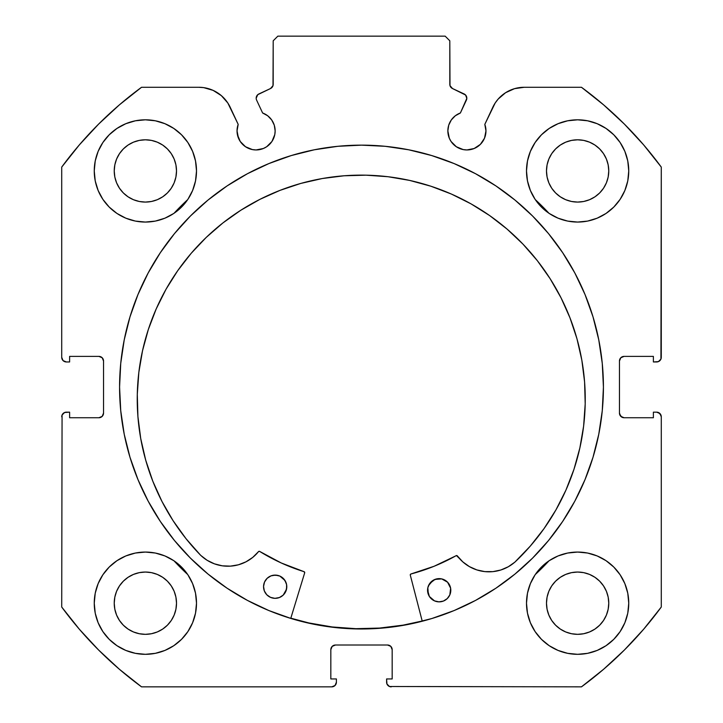 <?xml version="1.0" encoding="UTF-8"?>
<svg xmlns="http://www.w3.org/2000/svg" width="723" height="723" viewBox="0 0 723 723"><rect width="100%" height="100%" fill="white"/><g stroke="black" fill="none" stroke-linecap="round" stroke-linejoin="round"><path stroke-width="1.08" d="M274.785 134.605L275.147 130.89A19.06 19.06 0 0 1 256.087 149.95A19.06 19.06 0 0 1 237.036 130.89L238.482 138.183L240.244 141.473L245.504 146.733L252.372 149.58L256.087 149.95L263.38 148.495L266.679 146.733L271.938 141.473L274.785 134.605L275.147 130.89L274.27 125.16L271.703 119.964L267.691 115.77L262.612 112.987L256.62 100.136A4.645 4.645 0 0 1 256.186 98.165L257.768 94.677L270.51 88.531L273.005 85.612L273.195 40.795L277.84 36.15L445.16 36.15L449.805 40.795L449.995 85.612L452.49 88.531L465.594 95.029L466.814 98.373L460.388 112.987L455.309 115.77L451.297 119.964L448.73 125.16L447.853 130.89A19.06 19.06 0 0 1 460.388 112.987L466.38 100.136A4.645 4.645 0 0 0 464.13 93.954L465.594 95.029M237.036 130.89A19.06 19.06 0 0 1 238.183 124.374L237.036 130.89L237.397 134.605L240.244 141.473M482.756 141.473L484.518 138.183L485.964 130.89A19.06 19.06 0 0 1 466.913 149.95A19.06 19.06 0 0 1 447.853 130.89L449.299 138.183L451.062 141.473L456.321 146.733L463.19 149.58L466.913 149.95L474.198 148.495L480.379 144.365L484.518 138.183L485.964 130.89L484.817 124.374L495.165 103.018L498.138 99.096L505.585 92.707L514.514 88.667L524.229 87.275L581.464 87.275L603.642 104.889L624.419 124.139L643.669 144.916L661.283 167.094L660.93 359.096L658.418 361.608L653.384 361.961L653.384 356.385L624.103 356.385L620.813 357.749L619.457 361.039L619.457 413.095L620.813 416.376L624.103 417.74L653.384 417.74L653.384 412.164L656.638 412.164L659.927 413.52L661.283 416.81L661.283 607.031L643.669 629.209L624.419 649.986L603.642 669.236L581.464 686.85L389.471 686.498L386.95 683.985L386.597 678.951L392.173 678.951L392.173 649.67L390.818 646.38L387.528 645.015L335.472 645.015L332.182 646.38L330.827 649.67L330.827 678.951L336.403 678.951L336.403 682.205L335.038 685.485L331.758 686.85L141.536 686.85L119.358 669.236L98.581 649.986L79.331 629.209L61.717 607.031L62.07 415.029L64.582 412.517L69.616 412.164L69.616 417.74L98.897 417.74L102.187 416.376L103.543 413.095L103.543 361.039L102.187 357.749L98.897 356.385L69.616 356.385L69.616 361.961L66.362 361.961L63.073 360.605L61.717 357.316L61.717 167.094L79.331 144.916L98.581 124.139L119.358 104.889L141.536 87.275L198.771 87.275L203.678 87.628L213.095 90.366L221.365 95.644L227.835 103.018L238.183 124.374L230.221 107.311A34.704 34.704 0 0 0 198.771 87.275L141.536 87.275A371.83 371.83 0 0 0 61.717 167.094L79.331 144.916L98.581 124.139L119.358 104.889M119.575 387.067A241.925 241.925 0 0 1 361.5 145.142A241.925 241.925 0 0 1 603.425 387.067L602.259 363.353L598.771 339.864L593.005 316.837L585.006 294.487L574.857 273.023L562.648 252.661L548.504 233.592L532.562 215.996L514.975 200.054L495.906 185.91L475.544 173.71L454.08 163.561L431.73 155.562L408.694 149.788L385.214 146.308L361.5 145.142L337.786 146.308L314.306 149.788L291.27 155.562L268.92 163.561L247.456 173.71L227.094 185.91L208.025 200.054L190.438 215.996L174.496 233.592L160.352 252.661L148.143 273.023L137.994 294.487L129.995 316.837L124.229 339.864L120.741 363.353L119.575 387.067L120.741 410.772L124.229 434.261L129.995 457.288L137.994 479.638L148.143 501.102L160.352 521.464L174.496 540.533L190.438 558.129L208.025 574.071L227.094 588.215L247.456 600.415L268.92 610.574L291.27 618.563L314.306 624.338L337.786 627.817L361.5 628.983L385.214 627.817L408.694 624.338L431.73 618.563L454.08 610.574L475.544 600.415L495.906 588.215L514.975 574.071L532.562 558.129L548.504 540.533L562.648 521.464L574.857 501.102L585.006 479.638L593.005 457.288L598.771 434.261L602.259 410.772L603.425 387.067A241.925 241.925 0 0 1 361.5 628.983A241.925 241.925 0 0 1 119.575 387.067M603.425 386.959A241.925 241.925 0 0 0 574.957 273.204M574.758 272.842A241.925 241.925 0 0 0 562.693 252.716M562.611 252.607A241.925 241.925 0 0 0 385.377 146.326M385.052 146.29A241.925 241.925 0 0 0 337.948 146.29M337.623 146.326A241.925 241.925 0 0 0 160.389 252.607M160.307 252.716A241.925 241.925 0 0 0 148.242 272.842M148.043 273.204A241.925 241.925 0 0 0 119.575 386.959M628.748 603.19A51.125 51.125 0 0 1 577.623 654.315A51.125 51.125 0 0 1 526.498 603.19L527.483 613.167L530.393 622.756L535.119 631.595L541.473 639.34L549.218 645.702L558.057 650.42L567.654 653.33L577.623 654.315L587.6 653.33L597.189 650.42L606.028 645.702L613.773 639.34L620.135 631.595L624.862 622.756L627.772 613.167L628.748 603.19L627.772 593.212L624.862 583.624L620.135 574.785L613.773 567.04L606.028 560.677L597.189 555.951L587.6 553.041L577.623 552.065L567.654 553.041L558.057 555.951L549.218 560.677L541.473 567.04L535.119 574.785L530.393 583.624L527.483 593.212L526.498 603.19A51.125 51.125 0 0 1 577.623 552.065A51.125 51.125 0 0 1 628.748 603.19M196.502 603.19A51.125 51.125 0 0 1 145.377 654.315A51.125 51.125 0 0 1 94.252 603.19L95.228 613.167L98.138 622.756L102.865 631.595L109.227 639.34L116.972 645.702L125.811 650.42L135.4 653.33L145.377 654.315L155.346 653.33L164.943 650.42L173.782 645.702L181.527 639.34L187.881 631.595L192.607 622.756L195.517 613.167L196.502 603.19L195.517 593.212L192.607 583.624L187.881 574.785L181.527 567.04L173.782 560.677L164.943 555.951L155.346 553.041L145.377 552.065L135.4 553.041L125.811 555.951L116.972 560.677L109.227 567.04L102.865 574.785L98.138 583.624L95.228 593.212L94.252 603.19A51.125 51.125 0 0 1 145.377 552.065A51.125 51.125 0 0 1 196.502 603.19M628.748 170.935A51.125 51.125 0 0 1 577.623 222.06A51.125 51.125 0 0 1 526.498 170.935L527.483 180.913L530.393 190.501L535.119 199.34L541.473 207.085L549.218 213.448L558.057 218.174L567.654 221.084L577.623 222.06L587.6 221.084L597.189 218.174L606.028 213.448L613.773 207.085L620.135 199.34L624.862 190.501L627.772 180.913L628.748 170.935L627.772 160.967L624.862 151.369L620.135 142.53L613.773 134.785L606.028 128.432L597.189 123.705L587.6 120.795L577.623 119.81L567.654 120.795L558.057 123.705L549.218 128.432L541.473 134.785L535.119 142.53L530.393 151.369L527.483 160.967L526.498 170.935A51.125 51.125 0 0 1 577.623 119.81A51.125 51.125 0 0 1 628.748 170.935M196.502 170.935A51.125 51.125 0 0 1 145.377 222.06A51.125 51.125 0 0 1 94.252 170.935L95.228 180.913L98.138 190.501L102.865 199.34L109.227 207.085L116.972 213.448L125.811 218.174L135.4 221.084L145.377 222.06L155.346 221.084L164.943 218.174L173.782 213.448L181.527 207.085L187.881 199.34L192.607 190.501L195.517 180.913L196.502 170.935L195.517 160.967L192.607 151.369L187.881 142.53L181.527 134.785L173.782 128.432L164.943 123.705L155.346 120.795L145.377 119.81L135.4 120.795L125.811 123.705L116.972 128.432L109.227 134.785L102.865 142.53L98.138 151.369L95.228 160.967L94.252 170.935A51.125 51.125 0 0 1 145.377 119.81A51.125 51.125 0 0 1 196.502 170.935M175.915 177.018L176.511 170.935A31.143 31.143 0 0 1 145.377 202.079A31.143 31.143 0 0 1 114.234 170.935A31.143 31.143 0 0 1 145.377 139.801A31.143 31.143 0 0 1 176.511 170.935L175.915 177.018L174.144 182.856L171.27 188.242L167.393 192.96L162.675 196.828L157.289 199.711L151.45 201.482L145.377 202.079L139.295 201.482L133.457 199.711L128.07 196.828L123.353 192.96L119.485 188.242L116.602 182.856L114.83 177.018L114.234 170.935L114.83 164.862L116.602 159.024L119.485 153.638L123.353 148.92L128.07 145.043L133.457 142.169L139.295 140.398L145.377 139.801L151.45 140.398L157.289 142.169L162.675 145.043L167.393 148.92L171.27 153.638L174.144 159.024L175.915 164.862L176.511 170.935L175.915 164.862M608.17 177.018L608.766 170.935A31.143 31.143 0 0 1 577.623 202.079A31.143 31.143 0 0 1 546.489 170.935A31.143 31.143 0 0 1 577.623 139.801A31.143 31.143 0 0 1 608.766 170.935L608.17 177.018L606.398 182.856L603.515 188.242L599.647 192.96L594.93 196.828L589.543 199.711L583.705 201.482L577.623 202.079L571.55 201.482L565.711 199.711L560.325 196.828L555.607 192.96L551.73 188.242L548.856 182.856L547.085 177.018L546.489 170.935L547.085 164.862L548.856 159.024L551.73 153.638L555.607 148.92L560.325 145.043L565.711 142.169L571.55 140.398L577.623 139.801L583.705 140.398L589.543 142.169L594.93 145.043L599.647 148.92L603.515 153.638L606.398 159.024L608.17 164.862L608.766 170.935L608.17 164.862M175.915 609.263L176.511 603.19A31.143 31.143 0 0 1 145.377 634.333A31.143 31.143 0 0 1 114.234 603.19A31.143 31.143 0 0 1 145.377 572.047A31.143 31.143 0 0 1 176.511 603.19L175.915 609.263L174.144 615.101L171.27 620.488L167.393 625.205L162.675 629.082L157.289 631.956L151.45 633.728L145.377 634.333L139.295 633.728L133.457 631.956L128.07 629.082L123.353 625.205L119.485 620.488L116.602 615.101L114.83 609.263L114.234 603.19L114.83 597.117L116.602 591.269L119.485 585.892L123.353 581.165L128.07 577.297L133.457 574.414L139.295 572.643L145.377 572.047L151.45 572.643L157.289 574.414L162.675 577.297L167.393 581.165L171.27 585.892L174.144 591.269L175.915 597.117L176.511 603.19L175.915 597.117M608.17 609.263L608.766 603.19A31.143 31.143 0 0 1 577.623 634.333A31.143 31.143 0 0 1 546.489 603.19A31.143 31.143 0 0 1 577.623 572.047A31.143 31.143 0 0 1 608.766 603.19L608.17 609.263L606.398 615.101L603.515 620.488L599.647 625.205L594.93 629.082L589.543 631.956L583.705 633.728L577.623 634.333L571.55 633.728L565.711 631.956L560.325 629.082L555.607 625.205L551.73 620.488L548.856 615.101L547.085 609.263L546.489 603.19L547.085 597.117L548.856 591.269L551.73 585.892L555.607 581.165L560.325 577.297L565.711 574.414L571.55 572.643L577.623 572.047L583.705 572.643L589.543 574.414L594.93 577.297L599.647 581.165L603.515 585.892L606.398 591.269L608.17 597.117L608.766 603.19L608.17 597.117M267.691 115.77L271.703 119.964L274.27 125.16L275.147 130.89A19.06 19.06 0 0 0 262.612 112.987L256.62 100.136A4.645 4.645 0 0 1 258.87 93.954L270.51 88.531A4.645 4.645 0 0 0 273.195 84.32L273.195 40.795L277.84 36.15L445.16 36.15L449.805 40.795L449.805 84.32A4.645 4.645 0 0 0 452.49 88.531L464.13 93.954M119.358 669.236L98.581 649.986L79.331 629.209M330.827 649.67A4.645 4.645 0 0 1 335.472 645.015L332.182 646.38L330.827 649.67L330.827 678.951L336.403 678.951L336.403 682.205A4.645 4.645 0 0 1 331.758 686.85L141.536 686.85A371.83 371.83 0 0 1 61.717 607.031L62.07 415.029M103.19 414.866L103.543 413.095A4.645 4.645 0 0 1 98.897 417.74L100.678 417.388M100.678 356.737L98.897 356.385A4.645 4.645 0 0 1 103.543 361.039L103.19 359.259M64.582 361.608L63.073 360.605M273.005 85.612L273.195 84.32M466.534 96.575L466.814 98.373M455.309 115.77L451.297 119.964L448.73 125.16M470.628 149.58L474.198 148.495M619.81 359.259L619.457 361.039A4.645 4.645 0 0 1 624.103 356.385L653.384 356.385L653.384 361.961L656.638 361.961A4.645 4.645 0 0 0 661.283 357.316L661.283 167.094A371.83 371.83 0 0 0 581.464 87.275L524.229 87.275A34.704 34.704 0 0 0 492.779 107.311L484.817 124.374A19.06 19.06 0 0 1 485.964 130.89L485.675 127.582M498.138 99.096L501.635 95.644M505.585 92.707L514.514 88.667M603.642 104.889L624.419 124.139M659.927 360.605L658.418 361.608M619.81 414.866L622.322 417.388L624.103 417.74A4.645 4.645 0 0 1 619.457 413.095L619.457 361.039M658.418 412.517L660.93 415.029M643.669 629.209L624.419 649.986L603.642 669.236M624.103 417.74L653.384 417.74L653.384 412.164L656.638 412.164A4.645 4.645 0 0 1 661.283 416.81L661.283 607.031A371.83 371.83 0 0 1 581.464 686.85L389.471 686.498M392.173 649.67L390.818 646.38L387.528 645.015A4.645 4.645 0 0 1 392.173 649.67L392.173 678.951L386.597 678.951L386.597 682.205A4.645 4.645 0 0 0 391.242 686.85M135.4 221.084L145.377 222.06L155.346 221.084M567.654 221.084L577.623 222.06L587.6 221.084M613.773 207.085L620.135 199.34L624.862 190.501M619.078 573.258L613.773 567.04M61.717 167.094L61.717 357.316A4.645 4.645 0 0 0 66.362 361.961L69.616 361.961L69.616 356.385L98.897 356.385M164.943 123.705L162.44 122.738M102.865 199.34L109.227 207.085M597.189 123.705L594.731 122.756M192.607 583.624L187.881 574.785M173.782 560.677L164.943 555.951M606.028 560.677L603.443 559.06M606.028 645.702L613.773 639.34M167.393 148.92L162.675 145.043M151.45 140.398L145.377 139.801L139.295 140.398M123.353 148.92L119.485 153.638M114.83 164.862L114.234 170.935L114.83 177.018M123.353 192.96L128.07 196.828M139.295 201.482L145.377 202.079L151.45 201.482M167.393 192.96L171.27 188.242M599.647 148.92L594.93 145.043M583.705 140.398L577.623 139.801L571.55 140.398M555.607 148.92L551.73 153.638M547.085 164.862L546.489 170.935L547.085 177.018M555.607 192.96L560.325 196.828M571.55 201.482L577.623 202.079L583.705 201.482M599.647 192.96L603.515 188.242M116.972 645.702L109.227 639.34M167.393 581.165L162.675 577.297M151.45 572.643L145.377 572.047L139.295 572.643M123.353 581.165L119.485 585.892M114.83 597.117L114.234 603.19L114.83 609.263M123.353 625.205L128.07 629.082M139.295 633.728L145.377 634.333L151.45 633.728M167.393 625.205L171.27 620.488M599.647 581.165L594.93 577.297M583.705 572.643L577.623 572.047L571.55 572.643M555.607 581.165L551.73 585.892M547.085 597.117L546.489 603.19L547.085 609.263M555.607 625.205L560.325 629.082M571.55 633.728L577.623 634.333L583.705 633.728M599.647 625.205L603.515 620.488M103.543 361.039L103.543 413.095M98.897 417.74L69.616 417.74L69.616 412.164L66.362 412.164A4.645 4.645 0 0 0 61.717 416.81M335.472 645.015L387.528 645.015M119.575 387.166A241.925 241.925 0 0 0 120.723 410.592M120.759 410.953A241.925 241.925 0 0 0 148.088 500.994M148.206 501.211A241.925 241.925 0 0 0 174.442 540.479M174.541 540.596A241.925 241.925 0 0 0 190.393 558.084M190.474 558.165A241.925 241.925 0 0 0 268.757 610.501M269.083 610.637A241.925 241.925 0 0 0 453.917 610.637M454.243 610.501A241.925 241.925 0 0 0 532.526 558.165M532.607 558.084A241.925 241.925 0 0 0 548.459 540.596M548.558 540.479A241.925 241.925 0 0 0 574.794 501.211M574.912 500.994A241.925 241.925 0 0 0 602.241 410.953M602.277 410.592A241.925 241.925 0 0 0 603.425 387.166M247.456 173.71L227.094 185.91M208.025 574.071L227.094 588.215M247.456 600.415L268.92 610.574M454.08 610.574L475.544 600.415M495.906 588.215L514.975 574.071M379.584 628.07L403.118 625.142L422.196 621.003A241.69 241.69 0 0 1 290.818 618.183L308.838 622.946L332.219 626.968L355.87 628.685L379.584 628.07L355.87 628.685M456.466 555.553L457.352 555.924A0.931 0.931 0 0 0 456.15 555.662L456.466 555.553A0.931 0.931 0 0 0 456.15 555.662A193.348 193.348 0 0 1 410.953 573.981A0.931 0.931 0 0 0 410.293 575.119L422.25 621.229L410.293 575.119A0.931 0.931 0 0 1 410.257 574.866L410.953 573.981L434.134 566.254L456.466 555.553L462.837 561.907L469.426 566.633L476.855 569.914L484.79 571.604L492.914 571.631L500.858 569.986L508.305 566.751L514.948 562.078A224.003 224.003 0 0 0 555.897 509.977M447.23 598.617A11.622 11.622 0 0 0 450.8 590.492A11.622 11.622 0 0 1 438.933 601.852A11.622 11.622 0 0 1 427.564 589.986L429.381 596.484A11.622 11.622 0 0 0 447.212 598.644L449.823 594.912L450.628 588.215L447.573 582.205L441.69 578.897L434.966 579.412L429.661 583.578L427.835 587.727L428.35 594.451M427.564 590.004A11.622 11.622 0 0 0 427.736 592.245M286.516 589.218A11.622 11.622 0 0 0 286.787 586.977A11.622 11.622 0 0 1 274.921 598.337A11.622 11.622 0 0 1 263.552 586.47A11.622 11.622 0 0 0 286.507 589.245M583.633 426.019A224.003 224.003 0 0 0 585.196 403.931A224.003 224.003 0 0 1 514.948 562.078L530.321 546.064L544.03 528.612L555.951 509.878L565.955 490.067L573.954 469.354L579.864 447.953L583.624 426.082L585.196 403.931A224.003 224.003 0 0 0 366.046 175.174A224.003 224.003 0 0 0 137.289 394.315A224.003 224.003 0 0 1 366.046 175.174A224.003 224.003 0 0 1 585.196 403.931L584.591 381.961L581.834 360.153L576.954 338.716L569.986 317.867L561.021 297.795L550.122 278.698L537.415 260.768L523 244.166L507.031 229.055L489.661 215.581L471.053 203.877L451.387 194.053L430.854 186.209L409.652 180.416L387.98 176.719L366.046 175.174L344.076 175.779L322.268 178.536L300.831 183.416L279.982 190.375L259.909 199.349L240.813 210.239L222.883 222.955L206.281 237.361L191.17 253.33L177.704 270.7L165.992 289.308L156.177 308.983L148.323 329.516L142.53 350.718L138.834 372.39L137.289 394.315A224.003 224.003 0 0 0 137.903 416.439M556.005 509.787A224.003 224.003 0 0 0 579.837 448.061M579.882 447.844A224.003 224.003 0 0 0 583.615 426.145M548.983 213.285A255.635 255.635 0 0 0 546.082 210.212L548.983 213.285A255.635 255.635 0 0 0 535.273 199.584L546.1 210.23M187.727 199.575L184.681 202.449A255.635 255.635 0 0 0 174.017 213.285A255.635 255.635 0 0 1 187.727 199.584L174.017 213.285L184.663 202.467M174.017 560.84L187.727 574.55A255.635 255.635 0 0 1 174.017 560.84L181.193 568.278A255.635 255.635 0 0 0 181.301 568.386M548.983 560.84A255.635 255.635 0 0 1 535.273 574.55L548.992 560.831L535.273 574.55M304.681 572.851L290.754 618.409L304.681 572.851A0.931 0.931 0 0 0 304.067 571.685L304.681 572.851A0.931 0.931 0 0 0 304.067 571.685A193.348 193.348 0 0 1 259.702 551.441L281.247 562.973L304.067 571.685A193.348 193.348 0 0 1 259.711 551.45M162.006 501.518A224.003 224.003 0 0 0 200.687 555.336A224.003 224.003 0 0 1 137.289 394.315L137.912 416.511L140.723 438.527L145.712 460.162L152.806 481.193L161.952 501.419L173.059 520.641L186.01 538.671L200.687 555.336L207.121 560.28L214.415 563.832L222.286 565.82L230.402 566.136L238.4 564.799L245.965 561.834L252.752 557.397L258.744 551.432L259.702 551.441A0.931 0.931 0 0 0 258.491 551.649L259.06 551.315A0.931 0.931 0 0 0 259.051 551.324M137.912 416.575A224.003 224.003 0 0 0 140.705 438.418M140.741 438.635A224.003 224.003 0 0 0 161.907 501.328M264.528 582.051A11.622 11.622 0 0 0 263.552 586.47L264.338 590.935L266.778 594.758L270.492 597.352L274.921 598.337L279.385 597.541L283.208 595.11L286.516 589.227L286.606 584.699L284.97 580.47L279.846 576.077L275.418 575.101L270.953 575.888L267.13 578.328L264.528 582.042L263.552 586.47L264.338 590.935M430.791 598.273L429.381 596.484L434.505 600.876L438.933 601.852L443.398 601.066L447.221 598.626M508.332 566.733A39.376 39.376 0 0 0 514.93 562.06L530.321 546.064M573.954 469.354L579.864 447.953M584.591 381.961L581.834 360.153L576.954 338.716M569.986 317.867L561.021 297.795L550.122 278.698L537.415 260.768M523 244.166L507.031 229.055M489.661 215.581L471.053 203.877M430.854 186.209L409.652 180.416L387.98 176.719L366.046 175.174L344.076 175.779M300.831 183.416L279.982 190.375M142.53 350.718L138.834 372.39L137.289 394.315L137.912 416.511M152.806 481.193L161.952 501.419L173.059 520.641L186.01 538.671L200.687 555.336L207.121 560.28L214.415 563.832M230.402 566.136L238.4 564.799L245.965 561.834M252.752 557.397L258.491 551.649A39.376 39.376 0 0 1 200.705 555.309A39.376 39.376 0 0 0 207.094 560.271M514.93 562.06A39.376 39.376 0 0 1 457.352 555.924L462.837 561.907L469.426 566.633M286.001 582.503L283.561 578.68L279.846 576.077M286.787 586.949A11.622 11.622 0 0 0 277.686 575.372L273.149 575.273M270.953 575.888L268.92 576.918A11.622 11.622 0 0 0 267.139 578.319M283.208 595.11L285.802 591.396L286.787 586.968A11.622 11.622 0 0 0 275.418 575.101A11.622 11.622 0 0 0 263.552 586.47M450.004 586.01A11.622 11.622 0 0 0 448.992 584.003L447.573 582.205A11.622 11.622 0 0 0 445.856 580.732M441.69 578.897L437.162 578.798L432.932 580.442L428.549 585.567M449.823 594.912L450.8 590.492A11.622 11.622 0 0 0 450.013 586.037M277.668 575.372A11.622 11.622 0 0 0 268.938 576.909M267.121 578.337A11.622 11.622 0 0 0 265.657 580.045M265.639 580.072A11.622 11.622 0 0 0 264.537 582.033M437.153 578.798A11.622 11.622 0 0 0 427.564 589.977A11.622 11.622 0 0 1 439.43 578.626A11.622 11.622 0 0 1 450.8 590.492M448.974 583.976A11.622 11.622 0 0 0 447.582 582.205M445.829 580.705A11.622 11.622 0 0 0 437.171 578.798M207.149 560.298A39.376 39.376 0 0 0 222.268 565.811M222.313 565.82A39.376 39.376 0 0 0 238.382 564.799M238.418 564.79A39.376 39.376 0 0 0 258.491 551.649M411.089 573.945A193.348 193.348 0 0 0 456.141 555.671M457.352 555.915A0.931 0.931 0 0 1 457.352 555.924A39.376 39.376 0 0 0 462.819 561.888M462.856 561.916A39.376 39.376 0 0 0 476.837 569.914M476.873 569.923A39.376 39.376 0 0 0 492.887 571.631M492.932 571.622A39.376 39.376 0 0 0 508.278 566.76M410.257 574.866A0.931 0.931 0 0 1 410.953 573.981"/></g></svg>
